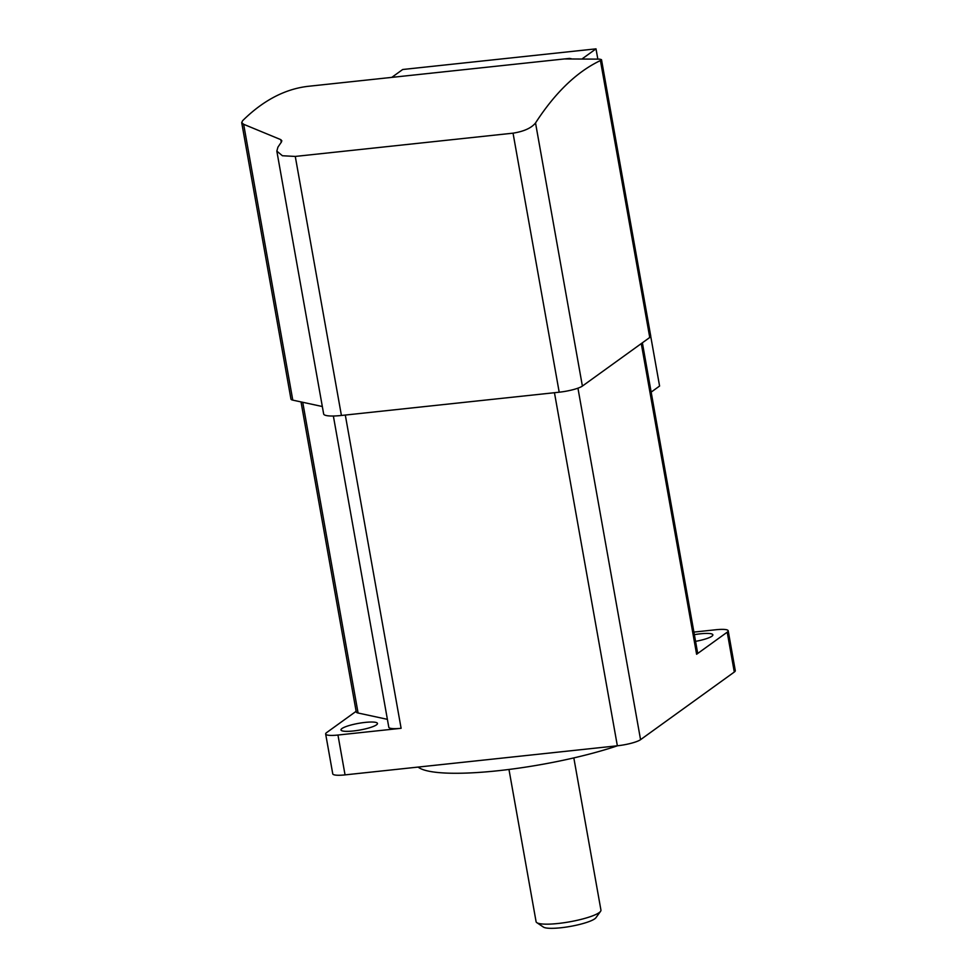 <?xml version="1.0" encoding="UTF-8"?>
<svg xmlns="http://www.w3.org/2000/svg" width="977" height="977" viewBox="0 0 977 977"><rect width="100%" height="100%" fill="white"/><g stroke="black" fill="none" stroke-linecap="round" stroke-linejoin="round"><path stroke-width="1.47" d="M597.814 59.023L596.007 48.85L582.61 58.522M596.007 48.85L402.707 69.501L391.777 77.378M568.785 58.473L308.83 86.245A736.499 257.928 -96.1 0 0 260.09 105.809A736.499 257.928 -96.1 0 0 242.601 120.721L241.71 122.65L243.652 124.287L280.802 139.65L281.816 140.749L281.437 142.031A736.499 257.928 -96.1 0 0 277.92 147.161L276.833 151.117L282.402 155.746L295.274 156.43L513.047 133.165C523.953 131.431 531.439 128.024 535.53 122.955A736.499 257.928 -96.1 0 1 582.219 71.394A736.499 257.928 -96.1 0 1 600.428 60.562L601.502 59.67L599.768 59.145L565.109 58.95A736.499 257.928 -96.1 0 1 568.785 58.473A736.499 257.928 -96.1 0 1 569.444 58.412L571.276 58.73M601.502 59.67L650.743 336.076A18.526 3.395 169.9 0 1 649.754 337.48L582.39 386.074A18.526 3.395 -10.1 0 1 559.198 392.204L341.413 415.469A26.745 4.909 169.9 0 1 323.656 413.967L276.833 151.117M322.325 406.517L292.782 400.13A18.526 3.395 169.9 0 1 290.951 399.056L241.71 122.65M356.129 711.317L326.636 732.591A18.526 3.395 -10.1 0 0 325.659 733.996A18.526 3.395 -10.1 0 0 337.957 735.034L401.107 728.292L345.308 415.054M325.659 733.996L332.754 773.845A18.526 3.395 -10.1 0 0 345.052 774.883L617.354 745.793A18.526 3.395 -10.1 0 0 640.558 739.662L734.301 672.042A18.526 3.395 -10.1 0 0 735.29 670.637L728.195 630.788A18.526 3.395 -10.1 0 0 715.885 629.75L693.902 632.095M642.377 342.805L697.602 652.844A18.526 3.395 -10.1 0 1 696.613 654.26L727.206 632.192A18.526 3.395 -10.1 0 0 728.195 630.788M301.026 401.913L356.239 711.928A18.526 3.395 -10.1 0 0 358.083 713.015L387.393 719.341M333.365 416.007L388.797 727.254A18.526 3.395 -10.1 0 0 401.107 728.292M376.487 724.849A18.526 3.395 -10.1 0 0 377.464 723.444A18.526 3.395 -10.1 0 0 361.942 722.809A18.526 3.395 -10.1 0 0 341.962 728.537A18.526 3.395 -10.1 0 0 340.985 729.941A18.526 3.395 -10.1 0 0 356.507 730.576A18.526 3.395 -10.1 0 0 376.487 724.849M695.551 641.364A18.526 3.395 -10.1 0 0 711.879 636.235A18.526 3.395 -10.1 0 0 712.868 634.83A18.526 3.395 -10.1 0 0 694.366 634.671M651.158 392.119L659.585 386.037L650.731 336.344M617.488 745.781A123.529 22.679 169.9 0 1 497.952 770.743A123.529 22.679 169.9 0 1 418.107 767.079M573.829 757.908L600.94 910.1A32.937 6.045 169.9 0 1 600.574 911.309L595.921 917.733A27.136 4.983 169.9 0 1 575.453 925.402A27.136 4.983 169.9 0 1 547.499 928.15A27.136 4.983 169.9 0 1 543.432 927.088L536.849 922.667A32.937 6.045 169.9 0 1 536.08 921.653L508.968 769.461M600.574 911.309A32.937 6.045 169.9 0 1 575.722 920.627A32.937 6.045 169.9 0 1 541.783 923.949A32.937 6.045 169.9 0 1 536.849 922.667M600.428 60.562L649.754 337.48M535.53 122.955L582.39 386.074M727.206 632.192L734.301 672.042M696.613 654.26L641.278 343.599M577.944 388.174L640.558 739.662M554.46 392.705L617.354 745.793M358.083 713.015L302.736 402.28M280.802 139.65L281.266 142.263M295.274 156.43L341.413 415.469M513.047 133.165L559.198 392.204M337.957 735.034L345.052 774.883M243.652 124.287L292.782 400.13"/></g></svg>
